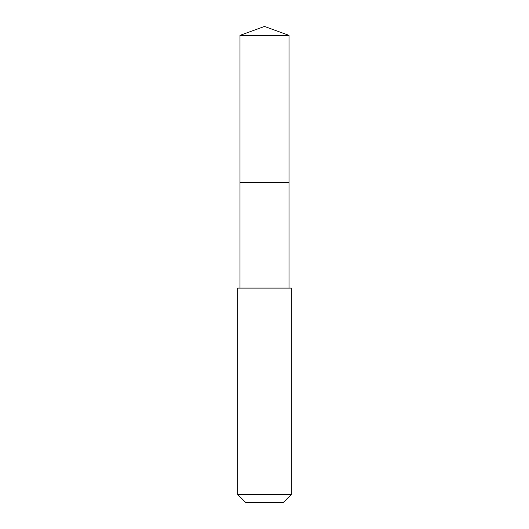 <?xml version="1.0" encoding="UTF-8"?>
<svg xmlns="http://www.w3.org/2000/svg" width="529" height="529" viewBox="0 0 529 529"><rect width="100%" height="100%" fill="white"/><g stroke="black" fill="none" stroke-linecap="round" stroke-linejoin="round"><path stroke-width="0.79" d="M289.006 288.107L289.006 35.37L239.994 35.37L239.994 182.419L289.006 182.419L239.994 182.419L239.994 35.37L264.5 26.45L239.994 35.37M264.5 288.107L237.693 288.107L237.693 494.509L291.307 494.509L291.307 288.107L264.5 288.107M237.693 494.509L245.734 502.55L283.266 502.55L291.307 494.509M264.5 26.45L289.006 35.37M239.994 288.107L239.994 182.419"/></g></svg>
